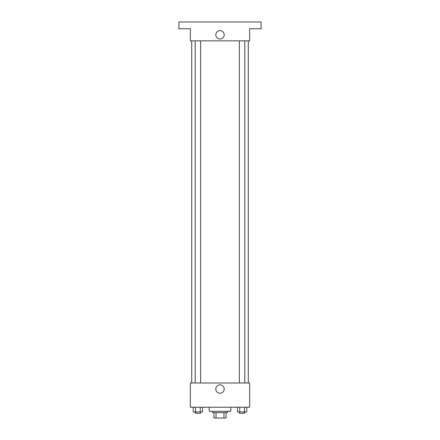 <?xml version="1.0" encoding="UTF-8"?>
<svg xmlns="http://www.w3.org/2000/svg" width="440" height="440" viewBox="0 0 440 440"><rect width="100%" height="100%" fill="white"/><g stroke="black" fill="none" stroke-linecap="round" stroke-linejoin="round"><path stroke-width="0.66" d="M223.955 412.61L223.955 418L213.939 418L213.939 412.61M223.955 418L226.061 418L226.061 412.61L226.061 418M227.409 411.268L227.409 412.61L212.591 412.61L212.591 411.268M216.046 412.61L216.046 418M209.226 407.226L209.226 411.268L230.775 411.268L230.775 407.226M249.634 407.226L190.366 407.226L190.366 382.982L249.634 382.982L249.634 407.226M224.197 389.043A4.197 4.197 0 0 1 217.905 392.673A4.197 4.197 0 0 1 217.905 385.407A4.197 4.197 0 0 1 224.197 389.043M248.287 40.86L248.287 382.982M239.399 382.982L239.399 40.86M200.602 40.86L200.602 382.982M249.634 40.86L190.366 40.86L190.366 28.732L178.921 28.732L178.921 22L261.079 22L261.079 28.732L249.634 28.732L249.634 40.86M224.197 34.799A4.197 4.197 0 0 1 217.905 38.429A4.197 4.197 0 0 1 217.905 31.163A4.197 4.197 0 0 1 224.197 34.799M246.758 407.226L246.758 411.939L237.424 411.939L237.424 407.226M244.426 407.226L244.426 411.939M239.756 407.226L239.756 411.939M244.783 411.939L244.783 413.286L239.399 413.286L239.399 411.939M202.576 407.226L202.576 411.939L193.243 411.939L193.243 407.226M200.244 407.226L200.244 411.939M195.575 407.226L195.575 411.939M200.602 411.939L200.602 413.286L195.217 413.286L195.217 411.939M191.714 40.86L191.714 382.982M244.783 382.982L244.783 40.86M195.217 40.86L195.217 382.982"/></g></svg>
